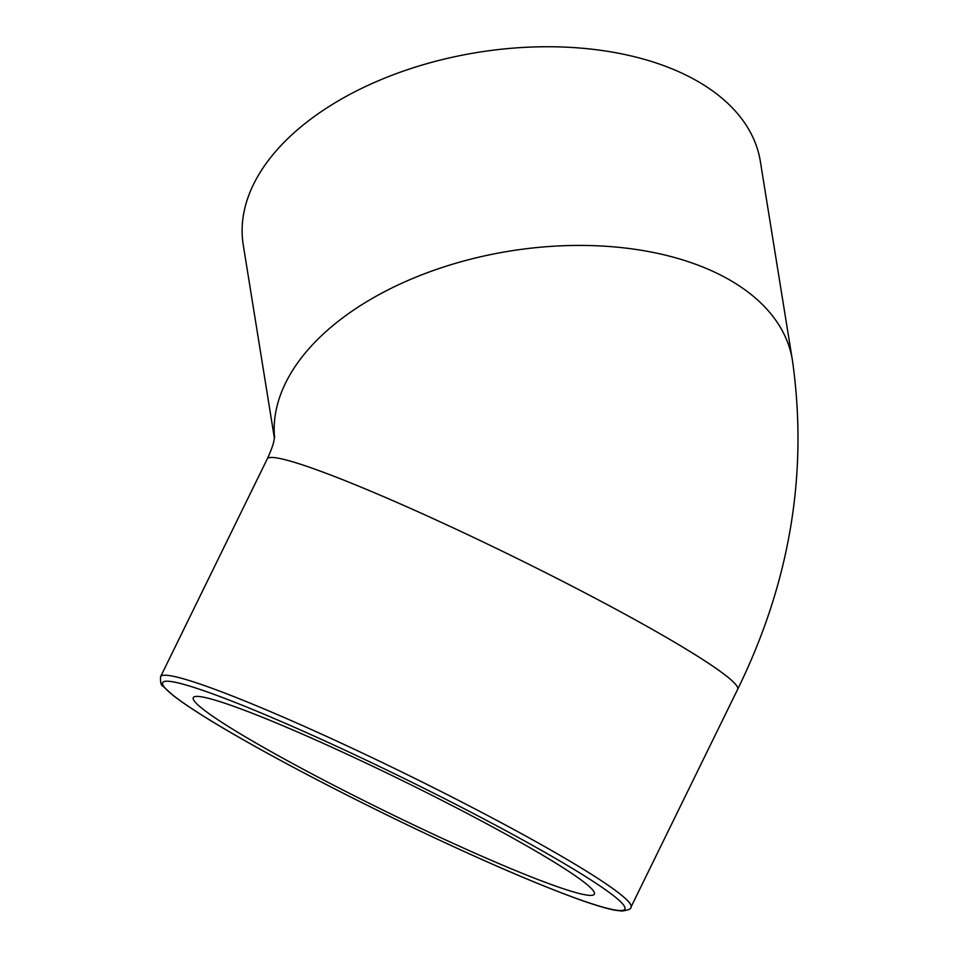 <?xml version="1.0" encoding="UTF-8"?>
<svg xmlns="http://www.w3.org/2000/svg" width="959" height="959" viewBox="0 0 959 959"><rect width="100%" height="100%" fill="white"/><g stroke="black" fill="none" stroke-linecap="round" stroke-linejoin="round"><path stroke-width="1.44" d="M538.778 879.847A223.327 17.514 26.1 0 1 315.463 775.747A223.327 17.514 26.1 0 1 193.262 697.649A223.327 17.514 26.1 0 1 401.521 780.17A223.327 17.514 26.1 0 1 594.364 894.148A223.327 17.514 26.1 0 1 538.778 879.847M274.526 437.592A261.903 152.673 170.8 0 1 514.623 250.323A261.903 152.673 170.8 0 1 792.398 360.164L760.355 161.46A261.903 152.673 170.8 0 0 477.498 52.433A261.903 152.673 170.8 0 0 243.238 244.857L274.418 438.239M274.67 436.393C273.974 439.27 274.73 442.758 267.249 458.929A261.903 20.535 26.1 0 1 414.192 510.056A261.903 20.535 26.1 0 1 665.222 636.776A261.903 20.535 26.1 0 1 737.639 689.365C790.108 582.293 808.365 472.559 792.398 360.14M553.822 857.466A257.432 20.187 26.1 0 1 458.534 848.919A257.432 20.187 26.1 0 1 169.096 681.31A257.432 20.187 26.1 0 1 553.822 857.466M558.558 854.529A261.903 20.535 -153.9 0 0 307.515 727.809A261.903 20.535 -153.9 0 0 160.585 676.682C160.249 682.388 161.064 685.565 163.018 686.236L173.159 695.515C191.74 709.852 225.137 730.183 273.351 756.519C316.65 780.087 363.437 803.906 413.713 827.965C482.473 860.702 537.999 884.678 580.279 899.89C595.335 905.236 606.939 908.688 615.091 910.223L621.947 911.05C628.481 910.127 631.49 908.808 630.974 907.118A261.903 20.535 -153.9 0 0 558.558 854.529M630.974 907.118L737.639 689.365M160.585 676.682L267.249 458.929"/></g></svg>
